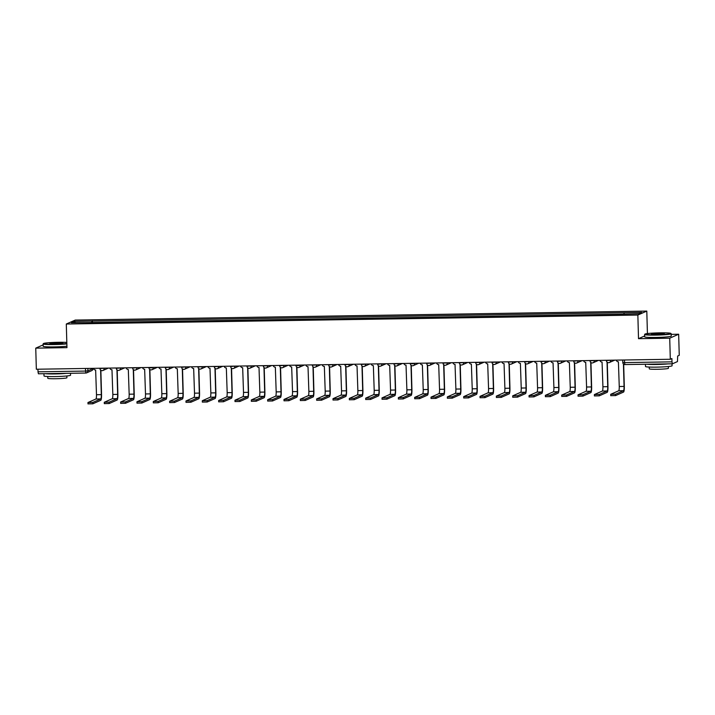 <?xml version="1.0" encoding="UTF-8"?>
<svg xmlns="http://www.w3.org/2000/svg" width="715" height="715" viewBox="0 0 715 715"><rect width="100%" height="100%" fill="white"/><g stroke="black" fill="none" stroke-linecap="round" stroke-linejoin="round"><path stroke-width="1.07" d="M647.424 333.565L646.798 311.088L75.236 320.07L66.298 324.02L637.851 315.047L638.513 338.678L669.723 338.186L670.312 359.27L36.34 369.235L35.75 348.142L66.96 347.651L66.298 324.02M669.723 338.186L678.66 334.227L671.188 334.352M678.66 334.227L679.25 355.319L677.668 356.016L677.462 361.584L672.377 363.828L624.937 364.57L624.544 362.603L671.984 361.853L672.377 363.828M85.818 373.033L38.404 373.784L38.011 371.818L85.451 371.076L87.9 370.879L92.959 368.591M37.94 369.208L38.011 371.818M43.132 344.88L35.75 348.142M671.984 361.853L671.894 358.572L670.312 359.27M623.972 313.992L624.141 312.714L641.73 312.437L638.727 313.76L620.718 314.225L88.535 322.59L71.357 322.68L74.36 321.348L91.958 321.071L91.761 322.536M624.141 312.714L91.958 321.071M646.798 311.088L637.851 315.047M644.653 335.961L638.513 338.678M92.423 322.528L92.378 320.892M75.379 322.617L74.36 321.348M623.677 364.185L624.302 386.323A5.363 0.912 -90.9 0 1 623.543 392.079L615.597 395.592L610.78 395.663M616.294 360.119A2.127 2.091 -113.9 0 0 618.404 361.817L619.253 386.502A3.986 0.679 89.1 0 1 618.69 390.774L610.708 394.314L615.561 394.215L623.507 390.694A3.986 0.679 89.1 0 0 624.061 386.431L623.435 363.98M607.285 362.317L607.965 386.583A5.363 0.912 -90.9 0 1 607.205 392.329L599.259 395.842L594.442 395.922M599.957 360.378A2.127 2.091 -113.9 0 0 602.066 362.067L602.915 386.761A3.986 0.679 89.1 0 1 602.352 391.034L594.371 394.573L599.224 394.466L607.169 390.953A3.986 0.679 89.1 0 0 607.732 386.681L607.044 362.121M590.948 362.577L591.627 386.842A5.363 0.912 -90.9 0 1 590.876 392.589L582.922 396.101L578.104 396.181M583.619 360.637A2.127 2.091 -113.9 0 0 585.728 362.326L586.577 387.021A3.986 0.679 89.1 0 1 586.014 391.284L578.033 394.832L582.886 394.725L590.831 391.212A3.986 0.679 89.1 0 0 591.394 386.94L590.706 362.38M660.07 332.85A12.968 0.921 -1.6 0 0 644.957 334.111A12.968 0.921 -1.6 0 0 655.7 334.781A12.968 0.921 -1.6 0 0 670.813 333.387A12.968 0.921 -1.6 0 0 660.07 332.85M670.813 333.387L671.135 333.691A13.281 0.938 178.4 0 1 671.171 333.762A13.281 0.938 178.4 0 1 655.655 335.12A13.281 0.938 178.4 0 1 644.617 334.504A13.281 0.938 178.4 0 1 644.644 334.432L644.957 334.111M658.98 333.333A6.48 0.456 178.4 0 1 664.351 333.664A6.48 0.456 178.4 0 1 656.799 334.298A6.48 0.456 178.4 0 1 651.419 334.03A6.48 0.456 178.4 0 1 658.98 333.333M663.779 333.842L652 334.164M672.011 363.828L672.064 365.767A13.281 0.938 178.4 0 1 656.558 367.126A13.281 0.938 178.4 0 1 645.511 366.509L645.448 364.248M668.06 363.89A13.281 0.938 178.4 0 1 656.477 364.471A13.281 0.938 178.4 0 1 646.762 364.23M668.364 366.518L668.418 368.305A9.563 0.679 178.4 0 1 657.246 369.28A9.563 0.679 178.4 0 1 649.292 368.842L649.247 367.054M671.171 333.762L671.242 336.095A13.281 0.938 178.4 0 1 655.726 337.453A13.281 0.938 178.4 0 1 644.68 336.837L644.617 334.504M66.808 342.431A12.968 0.921 -1.6 0 0 58.559 342.297A12.968 0.921 -1.6 0 0 43.445 343.558A12.968 0.921 -1.6 0 0 54.197 344.228A12.968 0.921 -1.6 0 0 66.844 343.513M66.853 343.87A13.281 0.938 178.4 0 1 54.152 344.567A13.281 0.938 178.4 0 1 43.106 343.951A13.281 0.938 178.4 0 1 43.141 343.888L43.445 343.558M57.468 342.78A6.48 0.456 178.4 0 1 62.84 343.12A6.48 0.456 178.4 0 1 55.287 343.745A6.48 0.456 178.4 0 1 49.916 343.477A6.48 0.456 178.4 0 1 57.468 342.78M62.277 343.289L50.488 343.62M70.508 373.284L70.562 375.214A13.281 0.938 178.4 0 1 55.046 376.573A13.281 0.938 178.4 0 1 43.999 375.956L43.937 373.695M66.558 373.346A13.281 0.938 178.4 0 1 54.975 373.927A13.281 0.938 178.4 0 1 45.26 373.677M66.861 375.974L66.906 377.752A9.563 0.679 178.4 0 1 55.743 378.736A9.563 0.679 178.4 0 1 47.789 378.289L47.735 376.501M66.915 346.203A13.281 0.938 178.4 0 1 54.215 346.9A13.281 0.938 178.4 0 1 43.168 346.283L43.106 343.951M574.61 362.836L575.289 387.092A5.363 0.912 -90.9 0 1 574.538 392.848L566.584 396.36L561.767 396.432M567.29 360.887A2.127 2.091 -113.9 0 0 569.39 362.585L570.239 387.271A3.986 0.679 89.1 0 1 569.676 391.543L561.695 395.091L566.548 394.984L574.494 391.471A3.986 0.679 89.1 0 0 575.057 387.199L574.368 362.63M558.272 363.086L558.951 387.351A5.363 0.912 -90.9 0 1 558.201 393.098L550.255 396.619L545.438 396.691M550.952 361.147A2.127 2.091 -113.9 0 0 553.053 362.845L553.902 387.53A3.986 0.679 89.1 0 1 553.347 391.802L545.357 395.341L550.21 395.234L558.165 391.722A3.986 0.679 89.1 0 0 558.719 387.459L558.031 362.889M541.943 363.345L542.614 387.61A5.363 0.912 -90.9 0 1 541.863 393.357L533.917 396.87L529.1 396.95M534.614 361.406A2.127 2.091 -113.9 0 0 536.724 363.095L537.564 387.789A3.986 0.679 89.1 0 1 537.01 392.061L529.029 395.601L533.882 395.493L541.827 391.981A3.986 0.679 89.1 0 0 542.381 387.709L541.702 363.149M525.605 363.604L526.285 387.861A5.363 0.912 -90.9 0 1 525.525 393.616L517.58 397.129L512.726 397.236L512.691 395.86L517.544 395.753L525.489 392.24A3.986 0.679 89.1 0 0 526.052 387.968L525.364 363.408M518.277 361.665A2.127 2.091 -113.9 0 0 520.386 363.354L521.235 388.039A3.986 0.679 89.1 0 1 520.672 392.312L512.691 395.86M509.268 363.864L509.947 388.12A5.363 0.912 -90.9 0 1 509.187 393.876L501.242 397.388L496.425 397.46M501.939 361.915A2.127 2.091 -113.9 0 0 504.048 363.613L504.897 388.299A3.986 0.679 89.1 0 1 504.334 392.571L496.353 396.119L501.206 396.012L509.151 392.49A3.986 0.679 89.1 0 0 509.715 388.227L509.026 363.658M492.93 364.114L493.609 388.379A5.363 0.912 -90.9 0 1 492.858 394.126L484.904 397.647L480.087 397.719M485.601 362.174A2.127 2.091 -113.9 0 0 487.71 363.872L488.56 388.558A3.986 0.679 89.1 0 1 487.996 392.83L480.015 396.369L484.868 396.262L492.814 392.75A3.986 0.679 89.1 0 0 493.377 388.477L492.689 363.917M476.592 364.373L477.271 388.638A5.363 0.912 -90.9 0 1 476.521 394.385L468.566 397.898L463.758 397.978M469.272 362.433A2.127 2.091 -113.9 0 0 471.373 364.123L472.222 388.817A3.986 0.679 89.1 0 1 471.659 393.08L463.678 396.628L468.531 396.521L476.476 393.009A3.986 0.679 89.1 0 0 477.039 388.737L476.351 364.176M460.254 364.632L460.934 388.889A5.363 0.912 -90.9 0 1 460.183 394.644L452.238 398.157L447.42 398.228M452.935 362.684A2.127 2.091 -113.9 0 0 455.035 364.382L455.884 389.067A3.986 0.679 89.1 0 1 455.33 393.339L447.34 396.888L452.193 396.78L460.147 393.268A3.986 0.679 89.1 0 0 460.701 388.996L460.013 364.435M443.926 364.882L444.596 389.148A5.363 0.912 -90.9 0 1 443.845 394.894L435.9 398.416L431.082 398.487M436.597 362.943A2.127 2.091 -113.9 0 0 438.706 364.641L439.546 389.326A3.986 0.679 89.1 0 1 438.992 393.599L431.011 397.138L435.864 397.04L443.809 393.518A3.986 0.679 89.1 0 0 444.364 389.255L443.684 364.686M427.588 365.142L428.267 389.407A5.363 0.912 -90.9 0 1 427.507 395.154L419.562 398.666L414.745 398.747M420.259 363.202A2.127 2.091 -113.9 0 0 422.368 364.891L423.217 389.586A3.986 0.679 89.1 0 1 422.654 393.858L414.673 397.397L419.526 397.29L427.472 393.777A3.986 0.679 89.1 0 0 428.035 389.505L427.347 364.945M411.25 365.401L411.929 389.666A5.363 0.912 -90.9 0 1 411.17 395.413L403.224 398.925L398.371 399.033L398.335 397.656L403.189 397.549L411.134 394.036A3.986 0.679 89.1 0 0 411.697 389.764L411.009 365.204M403.921 363.461A2.127 2.091 -113.9 0 0 406.031 365.151L406.88 389.836A3.986 0.679 89.1 0 1 406.317 394.108L398.335 397.656M394.912 365.66L395.592 389.916A5.363 0.912 -90.9 0 1 394.841 395.672L386.887 399.185L382.069 399.256M387.584 363.712A2.127 2.091 -113.9 0 0 389.693 365.41L390.542 390.095A3.986 0.679 89.1 0 1 389.979 394.367L381.998 397.915L386.851 397.808L394.796 394.296A3.986 0.679 89.1 0 0 395.359 390.024L394.671 365.454M378.575 365.91L379.254 390.175A5.363 0.912 -90.9 0 1 378.503 395.922L370.558 399.444L365.74 399.515M371.255 363.971A2.127 2.091 -113.9 0 0 373.355 365.669L374.204 390.354A3.986 0.679 89.1 0 1 373.641 394.626L365.66 398.166L370.513 398.058L378.458 394.546A3.986 0.679 89.1 0 0 379.022 390.274L378.333 365.714M362.237 366.169L362.916 390.435A5.363 0.912 -90.9 0 1 362.165 396.181L354.22 399.694L349.403 399.774M354.917 364.23A2.127 2.091 -113.9 0 0 357.026 365.919L357.866 390.613A3.986 0.679 89.1 0 1 357.312 394.877L349.331 398.425L354.175 398.318L362.13 394.805A3.986 0.679 89.1 0 0 362.684 390.533L361.996 365.973M345.908 366.429L346.578 390.685A5.363 0.912 -90.9 0 1 345.828 396.441L337.882 399.953L333.065 400.025M338.579 364.48A2.127 2.091 -113.9 0 0 340.689 366.178L341.529 390.864A3.986 0.679 89.1 0 1 340.975 395.136L332.993 398.684L337.846 398.577L345.792 395.064A3.986 0.679 89.1 0 0 346.346 390.792L345.667 366.232M329.57 366.679L330.25 390.944A5.363 0.912 -90.9 0 1 329.49 396.7L321.544 400.212L316.727 400.284M322.242 364.739A2.127 2.091 -113.9 0 0 324.351 366.438L325.2 391.123A3.986 0.679 89.1 0 1 324.637 395.395L316.656 398.934L321.509 398.836L329.454 395.315A3.986 0.679 89.1 0 0 330.017 391.051L329.329 366.482M313.233 366.938L313.912 391.203A5.363 0.912 -90.9 0 1 313.152 396.95L305.207 400.463L300.389 400.543M305.904 364.999A2.127 2.091 -113.9 0 0 308.013 366.688L308.862 391.382A3.986 0.679 89.1 0 1 308.299 395.654L300.318 399.193L305.171 399.086L313.116 395.574A3.986 0.679 89.1 0 0 313.679 391.302L312.991 366.741M296.895 367.197L297.574 391.463A5.363 0.912 -90.9 0 1 296.823 397.209L288.869 400.722L284.052 400.802M289.575 365.258A2.127 2.091 -113.9 0 0 291.675 366.947L292.524 391.641A3.986 0.679 89.1 0 1 291.961 395.904L283.98 399.453L288.833 399.345L296.779 395.833A3.986 0.679 89.1 0 0 297.342 391.561L296.654 367.001M280.557 367.456L281.236 391.713A5.363 0.912 -90.9 0 1 280.486 397.469L272.54 400.981L267.723 401.052M273.237 365.508A2.127 2.091 -113.9 0 0 275.338 367.206L276.187 391.892A3.986 0.679 89.1 0 1 275.632 396.164L267.642 399.712L272.495 399.605L280.441 396.092A3.986 0.679 89.1 0 0 281.004 391.82L280.316 367.251M264.219 367.707L264.899 391.972A5.363 0.912 -90.9 0 1 264.148 397.719L256.202 401.24L251.385 401.312M251.349 401.338L251.314 399.962L256.158 399.855L264.112 396.342A3.986 0.679 89.1 0 0 264.666 392.079L263.978 367.51M256.899 365.767A2.127 2.091 -113.9 0 0 259.009 367.465L259.849 392.151L264.666 392.079M251.34 399.935L259.295 396.423A3.986 0.679 89.1 0 0 259.849 392.151M247.891 367.966L248.561 392.231A5.363 0.912 -90.9 0 1 247.81 397.978L239.865 401.49L235.047 401.571M240.562 366.026A2.127 2.091 -113.9 0 0 242.671 367.716L243.511 392.41A3.986 0.679 89.1 0 1 242.957 396.673L234.976 400.221L239.829 400.114L247.774 396.602A3.986 0.679 89.1 0 0 248.328 392.329L247.649 367.769M231.553 368.225L232.232 392.481A5.363 0.912 -90.9 0 1 231.472 398.237L223.527 401.75L218.71 401.83M224.224 366.277A2.127 2.091 -113.9 0 0 226.333 367.975L227.182 392.66A3.986 0.679 89.1 0 1 226.619 396.932L218.638 400.48L223.491 400.373L231.437 396.861A3.986 0.679 89.1 0 0 232 392.589L231.311 368.028M215.215 368.475L215.894 392.741A5.363 0.912 -90.9 0 1 215.135 398.496L207.189 402.009L202.372 402.08M207.886 366.536A2.127 2.091 -113.9 0 0 209.996 368.234L210.845 392.919A3.986 0.679 89.1 0 1 210.282 397.191L202.3 400.74L207.153 400.632L215.099 397.111A3.986 0.679 89.1 0 0 215.662 392.848L214.974 368.279M198.877 368.734L199.556 393A5.363 0.912 -90.9 0 1 198.806 398.747L190.851 402.259L186.034 402.339M191.557 366.795A2.127 2.091 -113.9 0 0 193.658 368.493L194.507 393.179A3.986 0.679 89.1 0 1 193.944 397.451L185.963 400.99L190.816 400.883L198.761 397.37A3.986 0.679 89.1 0 0 199.324 393.098L198.636 368.538M182.54 368.994L183.219 393.259A5.363 0.912 -90.9 0 1 182.468 399.006L174.523 402.518L169.705 402.599M175.22 367.054A2.127 2.091 -113.9 0 0 177.32 368.743L178.169 393.438A3.986 0.679 89.1 0 1 177.615 397.701L169.625 401.249L174.478 401.142L182.432 397.629A3.986 0.679 89.1 0 0 182.986 393.357L182.298 368.797M166.202 369.253L166.881 393.509A5.363 0.912 -90.9 0 1 166.13 399.265L158.185 402.777L153.368 402.849M158.882 367.304A2.127 2.091 -113.9 0 0 160.991 369.003L161.831 393.688A3.986 0.679 89.1 0 1 161.277 397.96L153.296 401.508L158.14 401.401L166.095 397.889A3.986 0.679 89.1 0 0 166.649 393.616L165.969 369.056M149.873 369.503L150.543 393.768A5.363 0.912 -90.9 0 1 149.792 399.515L141.847 403.037L136.994 403.144L136.958 401.759L141.811 401.66L149.757 398.139A3.986 0.679 89.1 0 0 150.311 393.876L149.632 369.306M142.544 367.564A2.127 2.091 -113.9 0 0 144.653 369.262L145.494 393.947A3.986 0.679 89.1 0 1 144.939 398.219L136.958 401.759M133.535 369.762L134.214 394.028A5.363 0.912 -90.9 0 1 133.455 399.774L125.509 403.287L120.692 403.367M126.206 367.823A2.127 2.091 -113.9 0 0 128.316 369.512L129.165 394.206A3.986 0.679 89.1 0 1 128.602 398.478L120.621 402.018L125.474 401.91L133.419 398.398A3.986 0.679 89.1 0 0 133.982 394.126L133.294 369.566M117.197 370.021L117.877 394.278A5.363 0.912 -90.9 0 1 117.126 400.034L109.172 403.546L104.354 403.626M109.869 368.082A2.127 2.091 -113.9 0 0 111.978 369.771L112.827 394.457A3.986 0.679 89.1 0 1 112.264 398.729L104.283 402.277L109.136 402.17L117.081 398.657A3.986 0.679 89.1 0 0 117.644 394.385L116.956 369.825M100.86 370.281L101.539 394.537A5.363 0.912 -90.9 0 1 100.788 400.293L92.834 403.805L88.017 403.877M93.54 368.332A2.127 2.091 -113.9 0 0 95.64 370.03L96.489 394.716A3.986 0.679 89.1 0 1 95.926 398.988L87.945 402.536L92.798 402.429L100.743 398.916A3.986 0.679 89.1 0 0 101.307 394.644L100.618 370.075M99.993 368.574L104.971 368.154M104.167 368.171L104.184 368.502A2.127 2.091 66.1 0 1 102.147 370.656M116.331 368.314L121.309 367.894M120.504 367.912L120.513 368.252A2.127 2.091 66.1 0 1 118.484 370.406M132.659 368.055L137.646 367.644M136.842 367.653L136.851 367.993A2.127 2.091 66.1 0 1 134.813 370.147M148.961 367.465L150.74 367.93L153.984 367.385M153.18 367.394L153.189 367.733A2.127 2.091 66.1 0 1 151.151 369.887M165.335 367.546L170.322 367.126M169.518 367.144L169.527 367.483A2.127 2.091 66.1 0 1 167.489 369.628M181.673 367.287L186.66 366.875M185.855 366.884L185.864 367.224A2.127 2.091 66.1 0 1 183.827 369.378M198.01 367.036L202.989 366.616M202.184 366.625L202.193 366.965A2.127 2.091 66.1 0 1 200.164 369.119M214.348 366.777L219.326 366.357M218.522 366.375L218.531 366.706A2.127 2.091 66.1 0 1 216.502 368.86M230.677 366.518L235.664 366.098M234.86 366.116L234.869 366.455A2.127 2.091 66.1 0 1 232.831 368.609M247.015 366.259L252.002 365.848M251.197 365.857L251.206 366.196A2.127 2.091 66.1 0 1 249.169 368.35M263.352 366.009L268.34 365.588M267.535 365.597L267.544 365.937A2.127 2.091 66.1 0 1 265.506 368.091M279.69 365.749L284.677 365.329M283.873 365.347L283.882 365.687A2.127 2.091 66.1 0 1 281.844 367.832M295.983 365.151L297.762 365.615L301.006 365.07M300.202 365.088L300.211 365.428A2.127 2.091 66.1 0 1 298.182 367.582M312.366 365.231L317.344 364.82M316.539 364.829L316.548 365.168A2.127 2.091 66.1 0 1 314.52 367.322M328.694 364.981L333.682 364.561M332.877 364.57L332.886 364.909A2.127 2.091 66.1 0 1 330.848 367.063M345.032 364.721L350.019 364.301M349.215 364.319L349.224 364.659A2.127 2.091 66.1 0 1 347.186 366.804M361.37 364.462L366.357 364.051M365.553 364.06L365.562 364.4A2.127 2.091 66.1 0 1 363.524 366.554M377.708 364.212L382.695 363.792M381.89 363.801L381.899 364.141A2.127 2.091 66.1 0 1 379.862 366.294M394.045 363.953L399.024 363.533M398.219 363.551L398.228 363.881A2.127 2.091 66.1 0 1 396.199 366.035M410.339 363.354L412.117 363.819L415.361 363.274M414.557 363.292L414.566 363.631A2.127 2.091 66.1 0 1 412.537 365.785M426.712 363.435L431.699 363.023M430.895 363.032L430.904 363.372A2.127 2.091 66.1 0 1 428.866 365.526M443.05 363.184L448.037 362.764M447.233 362.773L447.241 363.113A2.127 2.091 66.1 0 1 445.204 365.267M459.388 362.925L464.375 362.505M463.57 362.523L463.579 362.863A2.127 2.091 66.1 0 1 461.541 365.007M475.725 362.666L480.703 362.255M479.908 362.264L479.917 362.603A2.127 2.091 66.1 0 1 477.879 364.757M492.063 362.416L497.041 361.996M496.237 362.005L496.246 362.344A2.127 2.091 66.1 0 1 494.217 364.498M508.401 362.156L513.379 361.736M512.575 361.754L512.583 362.085A2.127 2.091 66.1 0 1 510.555 364.239M524.73 361.897L529.717 361.477M528.912 361.495L528.921 361.835A2.127 2.091 66.1 0 1 526.884 363.989M541.067 361.638L546.054 361.227M545.25 361.236L545.259 361.576A2.127 2.091 66.1 0 1 543.221 363.729M557.405 361.388L562.392 360.968M561.588 360.977L561.597 361.316A2.127 2.091 66.1 0 1 559.559 363.47M573.743 361.129L578.721 360.709M577.917 360.726L577.935 361.066A2.127 2.091 66.1 0 1 575.897 363.211M590.081 360.869L595.059 360.458M594.254 360.467L594.263 360.807A2.127 2.091 66.1 0 1 592.235 362.961M606.418 360.61L611.397 360.199M610.592 360.208L610.601 360.548A2.127 2.091 66.1 0 1 608.563 362.702M87.838 368.422L87.9 370.879A2.127 2.091 -113.9 0 1 85.871 373.033L85.38 368.466M92.959 368.341L92.959 368.645A2.127 2.091 -113.9 0 1 91.726 370.62A2.127 2.127 0 0 0 92.995 368.618L92.986 368.341M672.35 363.819L624.964 364.561A2.127 2.127 0 0 1 622.783 362.505L624.544 362.603L624.472 359.994M614.426 360.288A2.127 2.091 -113.9 0 0 614.694 360.146A2.127 2.127 0 0 1 614.426 360.288L609.368 362.523A2.127 2.127 0 0 1 606.383 360.637L606.374 360.28M598.089 360.548A2.127 2.091 -113.9 0 0 598.357 360.405A2.127 2.127 0 0 1 598.089 360.548L593.03 362.782A2.127 2.127 0 0 1 590.045 360.896L590.036 360.53M581.76 360.798A2.127 2.091 -113.9 0 0 582.019 360.655A2.127 2.127 0 0 1 581.76 360.798L576.692 363.041A2.127 2.127 0 0 1 573.707 361.155L573.698 360.789M565.422 361.057A2.127 2.091 -113.9 0 0 565.69 360.914A2.127 2.127 0 0 1 565.422 361.057L560.363 363.292A2.127 2.127 0 0 1 557.378 361.415L557.369 361.048M549.084 361.316A2.127 2.091 -113.9 0 0 549.352 361.173A2.127 2.127 0 0 1 549.084 361.316L544.026 363.551A2.127 2.127 0 0 1 541.041 361.665L541.032 361.307M532.747 361.576A2.127 2.091 -113.9 0 0 533.015 361.433A2.127 2.127 0 0 1 532.747 361.576L527.688 363.81A2.127 2.127 0 0 1 524.703 361.924L524.694 361.558M516.409 361.826A2.127 2.091 -113.9 0 0 516.677 361.683A2.127 2.127 0 0 1 516.409 361.826L511.35 364.069A2.127 2.127 0 0 1 508.365 362.183L508.356 361.817M492.018 362.076L492.027 362.433A2.127 2.127 0 0 0 495.012 364.319L500.071 362.085A2.127 2.091 -113.9 0 0 500.339 361.942M483.742 362.344A2.127 2.091 -113.9 0 0 484.01 362.201A2.127 2.127 0 0 1 483.742 362.344L478.675 364.579A2.127 2.127 0 0 1 475.698 362.693L475.681 362.326M467.404 362.594A2.127 2.091 -113.9 0 0 467.673 362.451A2.127 2.127 0 0 1 467.404 362.594L462.346 364.838A2.127 2.127 0 0 1 459.361 362.952L459.352 362.585M451.067 362.854A2.127 2.091 -113.9 0 0 451.335 362.711A2.127 2.127 0 0 1 451.067 362.854L446.008 365.097A2.127 2.127 0 0 1 443.023 363.211L443.014 362.845M434.729 363.113A2.127 2.091 -113.9 0 0 434.997 362.97A2.127 2.127 0 0 1 434.729 363.113L429.67 365.347A2.127 2.127 0 0 1 426.685 363.461L426.676 363.104M418.391 363.372A2.127 2.091 -113.9 0 0 418.659 363.229A2.127 2.127 0 0 1 418.391 363.372L413.333 365.606A2.127 2.127 0 0 1 410.347 363.721M402.053 363.622A2.127 2.091 -113.9 0 0 402.322 363.479A2.127 2.127 0 0 1 402.053 363.622L396.995 365.866A2.127 2.127 0 0 1 394.01 363.98L394.001 363.613M385.725 363.881A2.127 2.091 -113.9 0 0 385.993 363.738A2.127 2.127 0 0 1 385.725 363.881L380.657 366.116A2.127 2.127 0 0 1 377.681 364.239L377.663 363.872M369.387 364.141A2.127 2.091 -113.9 0 0 369.655 363.998A2.127 2.127 0 0 1 369.387 364.141L364.328 366.375A2.127 2.127 0 0 1 361.343 364.489L361.334 364.123M353.049 364.4A2.127 2.091 -113.9 0 0 353.317 364.257A2.127 2.127 0 0 1 353.049 364.4L347.991 366.634A2.127 2.127 0 0 1 345.005 364.748L344.996 364.382M336.711 364.65A2.127 2.091 -113.9 0 0 336.98 364.507A2.127 2.127 0 0 1 336.711 364.65L331.653 366.893A2.127 2.127 0 0 1 328.668 365.007L328.659 364.641M320.374 364.909A2.127 2.091 -113.9 0 0 320.642 364.766A2.127 2.127 0 0 1 320.374 364.909L315.315 367.144A2.127 2.127 0 0 1 312.33 365.258L312.321 364.9M304.036 365.168A2.127 2.091 -113.9 0 0 304.304 365.025A2.127 2.127 0 0 1 304.036 365.168L298.977 367.403A2.127 2.127 0 0 1 295.992 365.517M287.707 365.419A2.127 2.091 -113.9 0 0 287.975 365.276A2.127 2.127 0 0 1 287.707 365.419L282.639 367.662A2.127 2.127 0 0 1 279.663 365.776L279.645 365.41M271.369 365.678A2.127 2.091 -113.9 0 0 271.637 365.535A2.127 2.127 0 0 1 271.369 365.678L266.311 367.912A2.127 2.127 0 0 1 263.326 366.035L263.317 365.669M255.032 365.937A2.127 2.091 -113.9 0 0 255.3 365.794A2.127 2.127 0 0 1 255.032 365.937L249.973 368.171A2.127 2.127 0 0 1 246.988 366.286L246.979 365.919M238.694 366.196A2.127 2.091 -113.9 0 0 238.962 366.053A2.127 2.127 0 0 1 238.694 366.196L233.635 368.431A2.127 2.127 0 0 1 230.65 366.545L230.641 366.178M222.356 366.446A2.127 2.091 -113.9 0 0 222.624 366.303A2.127 2.127 0 0 1 222.356 366.446L217.297 368.69A2.127 2.127 0 0 1 214.312 366.804L214.303 366.438M206.018 366.706A2.127 2.091 -113.9 0 0 206.286 366.563A2.127 2.127 0 0 1 206.018 366.706L200.96 368.94A2.127 2.127 0 0 1 197.975 367.054L197.966 366.697M189.69 366.965A2.127 2.091 -113.9 0 0 189.958 366.822A2.127 2.127 0 0 1 189.69 366.965L184.622 369.199A2.127 2.127 0 0 1 181.646 367.313L181.628 366.947M173.352 367.215A2.127 2.091 -113.9 0 0 173.62 367.072A2.127 2.127 0 0 1 173.352 367.215L168.293 369.458A2.127 2.127 0 0 1 165.308 367.573L165.299 367.206M157.014 367.474A2.127 2.091 -113.9 0 0 157.282 367.331A2.127 2.127 0 0 1 157.014 367.474L151.955 369.718A2.127 2.127 0 0 1 148.97 367.832M140.676 367.733A2.127 2.091 -113.9 0 0 140.944 367.59A2.127 2.127 0 0 1 140.676 367.733L135.618 369.968A2.127 2.127 0 0 1 132.633 368.082L132.624 367.725M124.339 367.993A2.127 2.091 -113.9 0 0 124.607 367.85A2.127 2.127 0 0 1 124.339 367.993L119.28 370.227A2.127 2.127 0 0 1 116.295 368.341L116.286 367.975M108.001 368.243A2.127 2.091 -113.9 0 0 108.269 368.1A2.127 2.127 0 0 1 108.001 368.243L102.942 370.486A2.127 2.127 0 0 1 99.957 368.6L99.948 368.234M622.81 362.478L622.711 360.02M615.561 394.215L615.597 395.592M619.253 386.502L624.061 386.431M618.69 390.774L623.507 390.694M599.224 394.466L599.259 395.842M602.915 386.761L607.732 386.681M602.352 391.034L607.169 390.953M582.886 394.725L582.922 396.101M586.577 387.021L591.394 386.94M586.014 391.284L590.831 391.212M566.548 394.984L566.584 396.36M570.239 387.271L575.057 387.199M569.676 391.543L574.494 391.471M550.21 395.234L550.255 396.619M553.902 387.53L558.719 387.459M553.347 391.802L558.165 391.722M533.882 395.493L533.917 396.87M537.564 387.789L542.381 387.709M537.01 392.061L541.827 391.981M517.544 395.753L517.58 397.129M521.235 388.039L526.052 387.968M520.672 392.312L525.489 392.24M501.206 396.012L501.242 397.388M504.897 388.299L509.715 388.227M504.334 392.571L509.151 392.49M484.868 396.262L484.904 397.647M488.56 388.558L493.377 388.477M487.996 392.83L492.814 392.75M468.531 396.521L468.566 397.898M472.222 388.817L477.039 388.737M471.659 393.08L476.476 393.009M452.193 396.78L452.238 398.157M455.884 389.067L460.701 388.996M455.33 393.339L460.147 393.268M435.864 397.04L435.9 398.416M439.546 389.326L444.364 389.255M438.992 393.599L443.809 393.518M419.526 397.29L419.562 398.666M423.217 389.586L428.035 389.505M422.654 393.858L427.472 393.777M403.189 397.549L403.224 398.925M406.88 389.836L411.697 389.764M406.317 394.108L411.134 394.036M386.851 397.808L386.887 399.185M390.542 390.095L395.359 390.024M389.979 394.367L394.796 394.296M370.513 398.058L370.558 399.444M374.204 390.354L379.022 390.274M373.641 394.626L378.458 394.546M354.175 398.318L354.22 399.694M357.866 390.613L362.684 390.533M357.312 394.877L362.13 394.805M337.846 398.577L337.882 399.953M341.529 390.864L346.346 390.792M340.975 395.136L345.792 395.064M321.509 398.836L321.544 400.212M325.2 391.123L330.017 391.051M324.637 395.395L329.454 395.315M305.171 399.086L305.207 400.463M308.862 391.382L313.679 391.302M308.299 395.654L313.116 395.574M288.833 399.345L288.869 400.722M292.524 391.641L297.342 391.561M291.961 395.904L296.779 395.833M272.495 399.605L272.54 400.981M276.187 391.892L281.004 391.82M275.632 396.164L280.441 396.092M256.158 399.855L256.202 401.24M259.295 396.423L264.112 396.342M239.829 400.114L239.865 401.49M243.511 392.41L248.328 392.329M242.957 396.673L247.774 396.602M223.491 400.373L223.527 401.75M227.182 392.66L232 392.589M226.619 396.932L231.437 396.861M207.153 400.632L207.189 402.009M210.845 392.919L215.662 392.848M210.282 397.191L215.099 397.111M190.816 400.883L190.851 402.259M194.507 393.179L199.324 393.098M193.944 397.451L198.761 397.37M174.478 401.142L174.523 402.518M178.169 393.438L182.986 393.357M177.615 397.701L182.432 397.629M158.14 401.401L158.185 402.777M161.831 393.688L166.649 393.616M161.277 397.96L166.095 397.889M141.811 401.66L141.847 403.037M145.494 393.947L150.311 393.876M144.939 398.219L149.757 398.139M125.474 401.91L125.509 403.287M129.165 394.206L133.982 394.126M128.602 398.478L133.419 398.398M109.136 402.17L109.172 403.546M112.827 394.457L117.644 394.385M112.264 398.729L117.081 398.657M92.798 402.429L92.834 403.805M96.489 394.716L101.307 394.644M95.926 398.988L100.743 398.916M91.726 370.62L86.667 372.864A2.127 2.127 0 0 1 85.845 373.042L38.404 373.784M610.744 395.699L610.708 394.314M594.406 395.949L594.371 394.573M578.069 396.208L578.033 394.832M561.74 396.468L561.695 395.091M545.402 396.718L545.357 395.341M529.064 396.977L529.029 395.601M496.389 397.495L496.353 396.119M480.051 397.746L480.015 396.369M463.722 398.005L463.678 396.628M447.384 398.264L447.34 396.888M431.047 398.523L431.011 397.138M414.709 398.773L414.673 397.397M382.033 399.292L381.998 397.915M365.705 399.542L365.66 398.166M349.367 399.801L349.331 398.425M333.029 400.06L332.993 398.684M316.691 400.32L316.656 398.934M300.354 400.57L300.318 399.193M284.025 400.829L283.98 399.453M267.687 401.088L267.642 399.712M235.012 401.598L234.976 400.221M218.674 401.857L218.638 400.48M202.336 402.116L202.3 400.74M186.007 402.366L185.963 400.99M169.669 402.625L169.625 401.249M153.332 402.885L153.296 401.508M120.656 403.394L120.621 402.018M104.319 403.653L104.283 402.277M87.99 403.912L87.945 402.536"/></g></svg>
